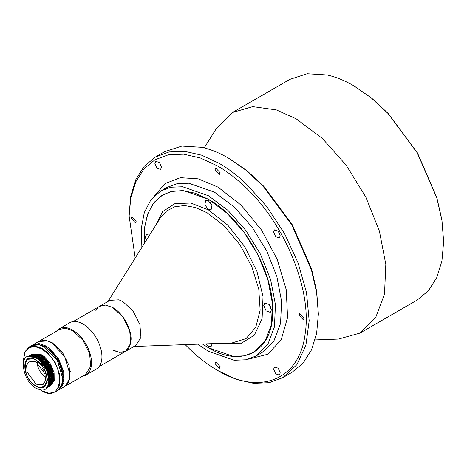 <?xml version="1.0" encoding="UTF-8"?>
<svg xmlns="http://www.w3.org/2000/svg" width="467" height="467" viewBox="0 0 467 467"><rect width="100%" height="100%" fill="white"/><g stroke="black" fill="none" stroke-linecap="round" stroke-linejoin="round"><path stroke-width="0.7" d="M50.08 386.075L53.652 380.442L52.911 371.37L48.142 361.896L40.938 355.218L38.09 353.939L31.75 354.319M49.636 386.314L53.39 381.218L53.285 373.261L49.718 364.47L43.682 357.284L40.839 355.276L31.324 354.581M53.898 377.955L51.388 366.98L44.143 357.401L40.699 355.078M50.448 385.847L54.201 380.751L54.096 372.794L50.529 364.003L44.493 356.811L41.645 354.803L32.13 354.114M51.469 379.362L48.959 368.381L41.715 358.802L38.271 356.484M48.013 387.248L51.767 382.152L51.668 374.201L48.101 365.404L42.059 358.218L39.216 356.21L29.701 355.521M48.457 387.009L52.03 381.376L51.294 372.304L46.519 362.83L39.316 356.152L36.473 354.873L30.133 355.253M52.275 378.889L49.771 367.914L42.52 358.335L39.076 356.017M48.825 386.781L52.578 381.685L52.479 373.734L48.907 364.937L42.871 357.751L40.028 355.743L30.513 355.054M49.269 386.542L52.841 380.909L52.106 371.837L47.33 362.363L40.127 355.685L37.284 354.406L30.939 354.786M53.086 378.422L50.582 367.447L43.332 357.868L39.888 355.55M46.834 387.943L50.413 382.315L49.671 373.238L44.896 363.764L37.699 357.086L34.85 355.807L28.51 356.193M46.396 388.182L50.15 383.086L50.045 375.135L46.478 366.338L40.442 359.152L37.594 357.144L28.078 356.455M50.658 379.829L48.148 368.848L40.903 359.269L37.459 356.951M50.08 348.861L46.052 346.018L39.018 343.572L33.058 344.734L38.673 341.488L47.628 340.963L51.662 342.778L64.656 356.49L70.032 374.598L68.637 381.907L64.656 386.489L59.04 389.735L63.845 382.788L63.693 371.516L58.638 359.053L50.08 348.861M70.032 374.476L64.715 356.455L51.662 342.778M47.208 387.715L50.961 382.619L50.856 374.668L47.29 365.871L41.254 358.685L38.405 356.677L28.89 355.988M47.646 387.476L51.218 381.848L50.483 372.771L45.708 363.297L38.51 356.619L35.661 355.34L29.322 355.726M33.192 356.695L36.047 357.979C51.055 365.684 53.728 395.012 38.901 389.315C22.702 385.123 16.637 350.489 33.192 356.695M49.058 380.091L46.35 369.409L39.281 360.203L36.414 358.195M46.035 388.404L49.362 383.465L49.222 375.526L45.649 366.77L39.631 359.619L36.788 357.611L27.705 356.654M36.047 386.267C22.801 379.467 20.449 353.589 33.525 358.615L36.047 359.748L44.167 368.317L47.529 379.636L45.281 386.215L39.421 387.628L36.047 386.267M36.356 359.923L33.898 358.825L28.306 359.228M44.108 386.6L47.529 379.438M46.052 388.398L49.601 382.782L48.86 373.705L44.091 364.237L36.887 357.553L34.044 356.274L27.722 356.648M49.846 380.296L47.342 369.321L40.092 359.736L36.648 357.418M37.016 344.103L34.488 344.593M59.875 388.562L61.562 386.612M63.81 378.048L63.611 374.633M62.899 370.769L61.416 366.087M59.805 362.433L57.266 357.996M54.762 354.541L49.706 349.345M23.665 361.23L23.595 358.983L24.996 351.669L28.977 347.086L34.937 345.93L41.966 348.376L47.365 352.427L55.304 362.707L59.794 374.767L59.671 385.485L54.96 392.087L49 393.249L41.966 390.803L40.057 389.618M28.977 347.086L31.423 345.673L39.018 344.78L44.418 346.958L57.406 360.676L62.788 378.784L61.387 386.092L57.406 390.675L54.96 392.087M44.418 346.958L57.499 360.623L62.788 378.784M23.595 359.333L24.973 352.147L28.884 347.641L34.745 346.502L41.662 348.907L46.969 352.889C66.448 369.671 61.685 403.506 41.662 390.628M57.698 390.5L62.73 383.716L62.858 372.999L58.369 360.938L50.424 350.659M51.049 350.53L60.272 363.402L63.81 378.194L58.428 360.086L45.439 346.368M31.733 345.504L37.996 344.161L45.03 346.607M57.908 390.359L58.229 390.196M58.019 390.324L62.409 385.503L63.81 378.194M82.548 376.163A26.707 15.417 -120 0 0 85.992 375.007A26.707 15.417 -120 0 0 90.084 353.607A26.707 15.417 -120 0 0 72.642 330.076A26.707 15.417 -120 0 0 59.291 328.75A26.707 15.417 -120 0 0 56.565 331.156M59.291 328.75L69.7 322.744A26.707 15.417 60 0 1 83.05 324.063A26.707 15.417 60 0 1 100.498 347.594A26.707 15.417 60 0 1 96.406 368.994L85.992 375.007M37.272 362.666A11.908 6.877 -120 0 0 45.614 377.114M43.484 370.203A11.908 6.877 60 0 1 42.193 367.967M36.047 361.867L44.96 373.892L45.509 380.64L42.865 384.82L36.047 384.143L27.139 372.123L26.584 365.369L29.228 361.195L36.047 361.867M36.047 385.911C21.628 378.387 21.628 350.98 36.047 360.104C50.465 367.628 50.465 395.035 36.047 385.911M208.399 347.752L202.439 343.992L208.399 347.752C242.758 368.615 273.586 350.816 272.699 310.625C273.586 271.461 242.758 218.066 208.399 199.251L227.061 213.226L244.118 232.391L258.099 255.099L267.801 279.389L272.389 303.171L271.461 324.402L265.104 341.243L253.867 352.258L244.118 355.866L233.004 356.309L208.399 347.752L202.439 343.992L208.399 347.752C242.758 368.615 273.586 350.81 272.699 310.625C273.586 271.461 242.752 218.066 208.399 199.251L195.118 193.186L182.416 190.583L170.829 191.552L160.864 196.052L152.948 203.886L147.42 214.721L144.519 228.089L144.367 243.412L144.612 227.283L147.911 213.378L154.116 202.357L162.93 194.751L172.673 191.137L183.788 190.699L208.399 199.251L227.061 213.226L244.118 232.391L258.099 255.099L267.801 279.389L272.389 303.171L271.461 324.402L265.104 341.243L253.867 352.258L244.118 355.866L233.004 356.309L208.399 347.752M73.144 321.588L109.932 300.351L118.892 299.826L122.92 301.635L133.13 311.104L139.896 324.53L140.941 337.39L135.915 345.346L125.705 351.242L130.737 343.286L129.692 330.426L122.92 316.994L112.716 307.525L105.688 305.085L99.728 306.241L105.688 305.085L112.716 307.525L122.92 316.994L129.692 330.426L130.737 343.286L125.705 351.242L119.745 352.398L112.716 349.958C123.878 355.142 130.001 351.604 131.087 339.351C131.344 328.161 122.535 312.902 112.716 307.525L105.507 305.068L99.453 306.405M97.743 307.806L95.659 311.01M133.971 346.473L232.111 342.924L246.051 338.622L255.753 327.309L260.154 310.211L258.782 289.184L251.777 266.534L239.904 244.72L224.464 226.127L207.138 212.771L195.451 207.523L184.628 205.544L174.845 206.729L166.556 211.031L160.134 218.252L107.988 301.472M155.213 226.104L162.656 211.598L174.921 203.624L190.729 203.022L208.399 209.864L227.785 225.123L244.696 246.576L256.967 271.473L263.02 296.627L262.092 318.821L254.299 335.218L240.639 343.724L222.852 343.257M271.42 309.89L270.3 312.37L266.132 310.917L263.767 305.471L264.888 302.99L269.062 304.443L271.42 309.89M269.243 304.642L271.047 307.771M208.399 200.722L211.93 205.498L211.102 209.835L208.399 209.566L204.861 204.797L205.69 200.454L208.399 200.722M146.241 240.423L145.371 237.113L146.492 234.638L149.557 235.135M212.205 343.642L211.102 346.549L208.399 346.281L205.965 343.87M210.045 202.106L211.849 205.235M315.097 339.918L338.435 339.071L359.864 333.14L417.27 300.001L428.467 290.707L436.791 277.532L441.922 260.977L443.65 241.684L441.928 219.928L436.832 197.582L417.416 152.826L388.363 113.627L371.563 98.047L353.577 85.671C344.558 80.476 335.732 76.915 327.11 74.983L307.128 73.751L289.884 79.367L232.484 112.506L216.63 128.098L204.231 147.887M354.085 85.969L371.148 97.819L388.048 113.493L417.27 152.913L436.791 197.926L441.916 220.395L443.65 241.684M359.864 333.14L375.614 317.718L384.516 294.122L385.812 264.38L379.391 231.066L365.801 197.039L346.216 165.236L322.323 138.39L296.171 118.816L276.4 109.938L252.723 106.628L232.484 112.506M185.16 344.623L191.569 350.91C200.045 358.802 208.714 365.311 217.581 370.442L236.687 379.473L253.581 383.308L269.155 382.689L282.804 377.634L291.992 372.327L303.194 363.034L311.518 349.859L316.644 333.31L318.371 314.017L316.644 292.721L311.518 270.253L291.992 225.24L262.769 185.819L245.875 170.146L228.299 158.004C219.28 152.802 210.459 149.242 201.832 147.315L181.85 146.083L164.606 151.693L155.423 156.994L144.221 166.293L135.897 179.468L130.772 196.017L129.038 215.31L135.191 258.064M318.371 314.017L316.673 291.32L311.635 269.231L292.441 224.977L263.715 186.234L247.107 170.823L229.834 158.885M282.804 377.634L296.913 364.645L305.903 345.253L309.177 320.736L306.527 292.698L298.121 262.991L284.52 233.57L266.61 206.367L245.578 183.175C236.956 175.143 228.135 168.523 219.111 163.304L201.54 155.161L184.646 151.32L169.072 151.944L155.423 156.994M215.03 363.665L215.777 362.013L220.132 366.607L219.385 368.259L215.03 363.665M273.627 232.011L274.596 229.863L278.215 231.118L280.258 235.841L279.289 237.989L275.676 236.728L273.627 232.011M154.904 163.468L155.873 161.319L159.492 162.574L161.535 167.297L160.566 169.445L156.953 168.184L154.904 163.468M273.627 369.099L274.596 366.951L278.215 368.212L280.258 372.929L279.289 375.077L275.676 373.822L273.627 369.099M215.03 169.79L215.777 168.138L220.132 172.732L219.385 174.384L215.03 169.79M298.979 315.196L299.726 313.544L304.081 318.138L303.334 319.79L298.979 315.196M131.081 218.258L131.828 216.606L136.183 221.206L135.436 222.852L131.081 218.258M219.111 371.323L217.581 370.442C260.131 396.004 299.674 379.519 305.144 333.94C312.318 289.639 284.526 222.601 243.599 185.487C235.117 177.594 226.448 171.085 217.581 165.954L200.308 157.951L183.7 154.174L168.389 154.787L154.974 159.755L143.959 168.891L135.78 181.844L130.742 198.113L129.038 217.079M154.379 195.842L165.353 183.496L180.35 177.676L198.218 178.832L218.054 187.15L241.165 205.188L261.66 230.219L277.258 259.471L286.23 289.686L287.584 317.519L281.163 339.877L267.684 354.272L248.642 359.117M141.88 247.387L141.232 228.713L144.309 212.526L150.94 199.718L160.765 190.997L170.969 187.22L182.615 186.753L208.399 195.714L227.949 210.354L245.823 230.435L260.469 254.217L270.632 279.669L275.437 304.583L274.468 326.824L267.807 344.471L256.027 356.006L245.823 359.788L234.177 360.25L208.399 351.289L197.751 344.167M144.367 243.412L144.519 228.089L147.42 214.721L152.954 203.886L160.864 196.052L170.829 191.552L182.416 190.583L195.118 193.186L208.399 199.251L183.788 190.699L172.673 191.137L162.93 194.751L154.116 202.357L147.911 213.378L144.612 227.283L144.373 243.412M65.065 386.256L85.63 374.382L90.662 366.42L89.617 353.56L82.846 340.134L72.642 330.665L65.614 328.219L59.648 329.375L39.082 341.254L45.042 340.099L52.071 342.539L62.28 352.007L69.046 365.433L70.091 378.299L64.843 386.378M54.417 344.068L54.481 344.623M69.846 371.23L70.295 371.563M256.027 356.006L262.15 352.468L273.901 340.974L280.568 323.403L281.578 301.25L276.843 276.423L266.774 251.042L252.227 227.277L234.452 207.173L214.522 192.182L188.744 183.216L177.092 183.683L166.888 187.46L160.765 190.997M46.858 382.514L47.167 382.339M33.221 358.889L33.525 358.714M125.705 351.242L99.127 366.589"/></g></svg>
